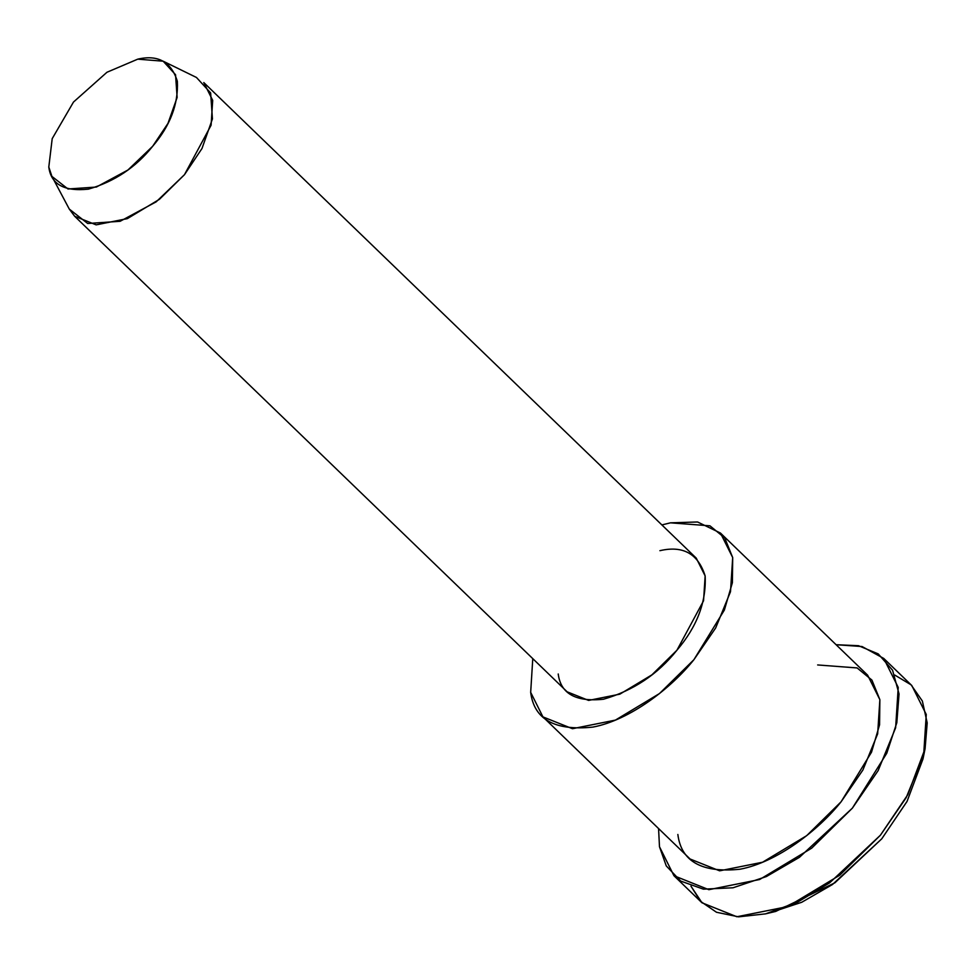 <?xml version="1.0" encoding="UTF-8"?>
<svg xmlns="http://www.w3.org/2000/svg" width="976" height="976" viewBox="0 0 976 976"><rect width="100%" height="100%" fill="white"/><g stroke="black" fill="none" stroke-linecap="round" stroke-linejoin="round"><path stroke-width="1.46" d="M894.797 675.075L911.059 684.823L922.357 701.024L927.2 722.899L925.089 748.641L907.802 794.684L880.413 835.212L829.637 882.853L797.929 901.946L765.538 913.865L775.725 911.425L834.895 882.804L881.767 838.811L907.046 801.418L923.003 758.913L907.046 801.406L881.767 838.811L832.479 884.512L801.747 902.263L770.784 912.487M765.538 913.865L738.588 916.842L716.494 912.255L700.573 901.36L690.959 886.159L701.988 902.788L736.88 916.757L787.644 906.594L839.763 875.204L880.413 835.212L906.179 797.673L923.674 754.838L926.261 714.493L911.791 685.518L883.756 658.446L898.225 687.421L895.639 727.767L878.144 770.601L852.377 808.14L811.727 848.132L759.609 879.522L708.857 889.685L673.952 875.716L659.483 846.729L658.568 828.551L659.483 846.729L666.266 865.919L680.711 881.084L703.391 889.16L733.013 887.782L766.367 876.558L799.417 857.343L852.377 808.14L886.769 753.252L896.822 722.716L899.042 693.936L892.552 670.219L878.254 653.92L858.502 645.709L836.09 644.709L862.052 646.539L883.756 658.446M137.762 59.158L163.163 61.195L175.546 74.725L177.132 97.454L167.982 123.366L152.671 146.266L127.917 170.019L96.343 187.05L68.003 188.99L51.911 176.4L48.8 167.042L52.204 138.641L73.493 102.053L106.957 72.261L137.762 59.158L106.957 72.261L73.493 102.053L52.204 138.641L48.8 167.042C50.972 184.293 64.16 191.662 88.389 189.149C114.534 181.585 135.957 167.286 152.671 146.266C170.239 125.721 178.474 104.054 177.351 81.276C171.239 61.817 158.051 54.449 137.762 59.158M74.676 216.269L567.129 691.813L588.601 700.414L619.845 694.156L651.919 674.843L676.929 650.223L703.55 600.777L705.148 575.938L696.242 558.113L203.789 82.557L212.695 100.394L211.097 125.221L184.476 174.68L159.466 199.287L127.392 218.612L96.148 224.858L74.676 216.269L69.32 209.12L87.718 223.504L120.109 221.296L156.197 201.825L184.476 174.68L201.983 148.511L212.439 118.901L210.633 92.927L196.469 77.47L163.163 61.195M670.488 522.831L661.887 524.929L670.488 522.831L697.559 521.977L720.447 533.042L732.695 557.552L730.499 591.7L715.689 627.934L693.899 659.703L659.495 693.546L615.405 720.105L572.448 728.706L542.924 716.884L530.676 692.35L532.774 658.629L530.676 692.35C534.079 719.458 554.819 731.036 592.883 727.096C630.008 720.154 671.61 687.787 693.899 659.703L724.363 610.049L732.39 582.66L732.695 557.564L724.753 537.971L709.955 525.82L670.488 522.831M659.898 550.684C683.078 545.291 698.157 553.721 705.148 575.95C706.417 601.985 697.01 626.751 676.929 650.223C657.836 674.257 633.351 690.593 603.473 699.243C575.791 702.11 560.7 693.692 558.223 673.977M542.924 716.884L690.093 859.002L719.617 870.824L762.573 862.223L806.676 835.663L841.068 801.821L862.869 770.052L877.668 733.818L879.864 699.67L867.627 675.16L720.447 533.042M817.656 664.949L857.123 667.938L871.922 680.089L879.864 699.682L879.571 724.79L871.531 752.167L841.068 801.821C818.791 829.905 777.177 862.284 740.064 869.213C702 873.154 681.26 861.576 677.856 834.468M923.003 758.913L925.089 748.641M51.911 176.4L69.32 209.132M701.988 902.788L673.952 875.716"/></g></svg>
